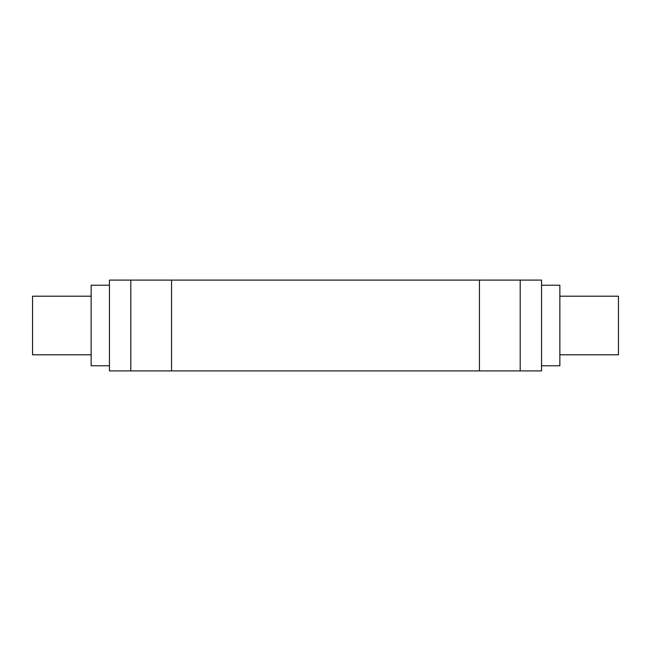 <?xml version="1.0" encoding="UTF-8"?>
<svg xmlns="http://www.w3.org/2000/svg" width="651" height="651" viewBox="0 0 651 651"><rect width="100%" height="100%" fill="white"/><g stroke="black" fill="none" stroke-linecap="round" stroke-linejoin="round"><path stroke-width="0.98" d="M91.14 296.205L32.55 296.205L32.55 354.795L91.14 354.795L32.55 354.795L32.55 296.205L91.14 296.205M109.449 285.219L91.14 285.219L91.14 365.781L109.449 365.781L91.14 365.781L91.14 285.219L109.449 285.219M559.86 354.795L618.45 354.795L618.45 296.205L559.86 296.205L618.45 296.205L618.45 354.795L559.86 354.795M541.551 365.781L559.86 365.781L559.86 285.219L541.551 285.219L559.86 285.219L559.86 365.781L541.551 365.781M109.449 325.5L109.449 370.907L541.551 370.907L541.551 280.093L541.551 370.907L520.198 370.907L520.198 280.093L541.551 280.093L479.453 280.093L520.198 280.093L520.198 370.907L171.547 370.907L171.547 280.093L479.453 280.093L479.453 370.907L479.453 280.093L130.802 280.093L171.547 280.093L171.547 370.907L109.449 370.907L109.449 280.093L130.802 280.093L130.802 370.907L130.802 280.093L109.449 280.093L109.449 325.5"/></g></svg>
